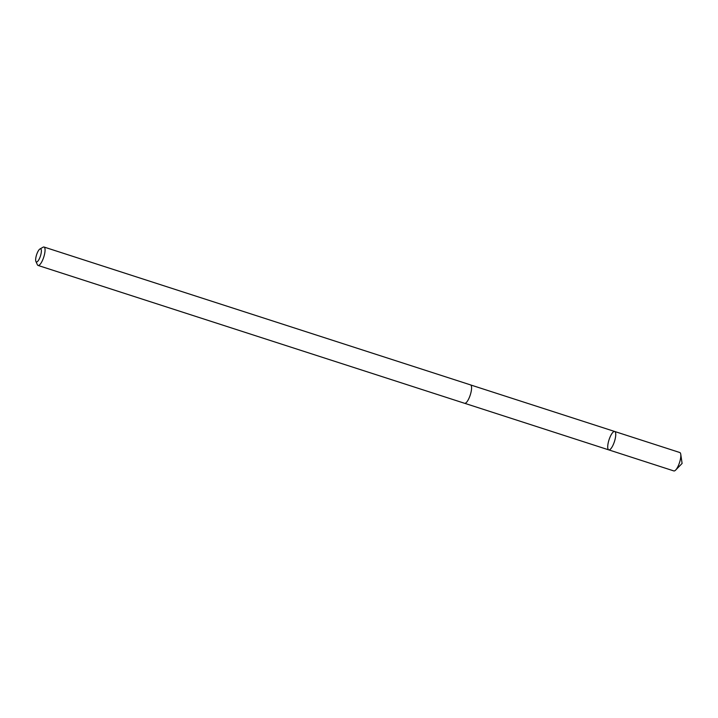 <?xml version="1.0" encoding="UTF-8"?>
<svg xmlns="http://www.w3.org/2000/svg" width="718" height="718" viewBox="0 0 718 718"><rect width="100%" height="100%" fill="white"/><g stroke="black" fill="none" stroke-linecap="round" stroke-linejoin="round"><path stroke-width="1.08" d="M614.473 431.446A9.666 2.845 107.9 0 1 614.707 431.491A9.666 2.845 107.9 0 1 614.437 441.561A9.666 2.845 107.9 0 1 608.765 449.881A9.666 2.845 107.9 0 1 608.909 440.188A9.666 2.845 107.9 0 1 614.473 431.446A9.666 2.845 107.9 0 1 614.707 431.491A9.666 2.845 107.9 0 1 614.437 441.561A9.666 2.845 107.9 0 1 608.765 449.881L673.843 470.927A9.675 2.845 -72.1 0 0 674.067 470.963A9.675 2.845 -72.1 0 0 675.647 470.075A9.675 2.845 -72.1 0 0 680.754 454.261A9.675 2.845 -72.1 0 0 679.793 452.519L470.721 384.974M35.9 261.451L37.381 264.727A9.675 2.845 -72.1 0 0 38.072 265.445L464.591 403.292A9.675 2.845 -72.1 0 0 464.824 403.336A9.675 2.845 -72.1 0 0 470.389 394.595A9.675 2.845 -72.1 0 0 470.541 384.893L44.022 247.037A9.675 2.845 -72.1 0 0 43.044 247.216L39.93 248.993A6.884 2.019 -72.1 0 0 36.582 254.791A6.884 2.019 -72.1 0 0 35.9 261.451A6.884 2.019 -72.1 0 0 36.555 261.989A6.884 2.019 -72.1 0 0 40.809 254.746A6.884 2.019 -72.1 0 0 39.93 248.993M38.072 265.445A9.675 2.845 -72.1 0 0 38.296 265.481A9.675 2.845 -72.1 0 0 43.87 256.739A9.675 2.845 -72.1 0 0 44.022 247.037M675.647 470.075L682.1 463.433L680.754 454.261M464.788 403.336L608.765 449.881"/></g></svg>

